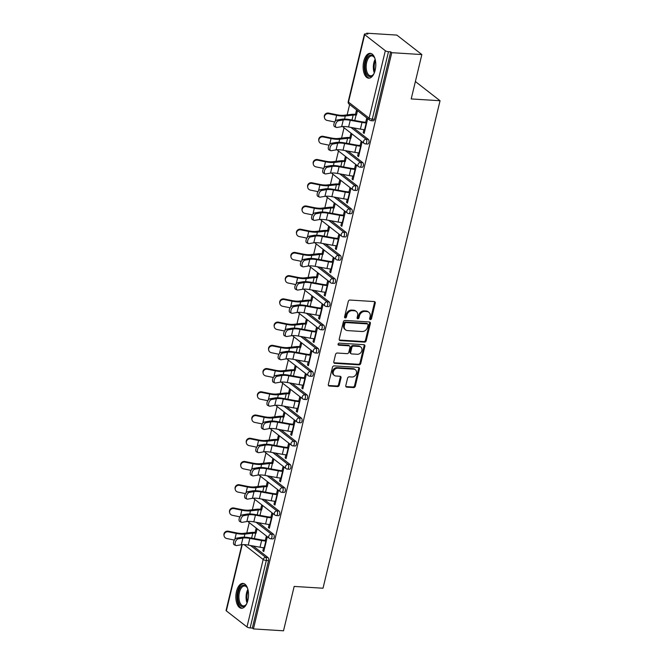 <?xml version="1.0" encoding="UTF-8"?>
<svg xmlns="http://www.w3.org/2000/svg" width="664" height="664" viewBox="0 0 664 664"><rect width="100%" height="100%" fill="white"/><g stroke="black" fill="none" stroke-linecap="round" stroke-linejoin="round"><path stroke-width="1" d="M370.329 319.6A1.096 0.896 127.9 0 0 371.516 318.637L375.243 303.108A1.569 1.278 127.9 0 0 374.247 301.564L349.978 300.045A1.569 1.278 127.9 0 0 348.276 301.423L344.55 316.952A1.096 0.896 127.9 0 0 346.434 317.068L346.915 315.06A5.013 4.084 127.9 0 1 352.36 310.652L354.377 310.777A5.013 4.084 127.9 0 1 356.336 311.499A5.013 4.084 127.9 0 1 357.572 315.724L357.091 317.741A1.096 0.896 127.9 0 0 358.975 317.857L359.456 315.848A5.013 4.084 127.9 0 1 364.893 311.441L366.918 311.565A5.013 4.084 127.9 0 1 368.877 312.287A5.013 4.084 127.9 0 1 370.114 316.512L369.632 318.521A1.096 0.896 127.9 0 0 370.329 319.6M369.632 319.035A1.096 0.896 127.9 0 0 370.786 318.073L374.513 302.543A1.569 1.278 127.9 0 0 374.43 301.589M344.55 317.467A1.096 0.896 127.9 0 0 345.703 316.504L346.193 314.495L346.915 315.06M357.091 318.255A1.096 0.896 127.9 0 0 358.245 317.284L358.726 315.276L359.456 315.848M247.888 600.264A12.45 6.3 -86.4 0 0 242.982 583.407A12.45 6.3 -86.4 0 0 236.508 591.4A12.45 6.3 -86.4 0 0 241.422 608.257A12.45 6.3 -86.4 0 0 247.888 600.264M375.152 70.185A12.45 6.3 -86.4 0 0 370.238 53.328A12.45 6.3 -86.4 0 0 363.772 61.32A12.45 6.3 -86.4 0 0 368.686 78.178A12.45 6.3 -86.4 0 0 375.152 70.185M345.795 385.601A1.569 1.278 127.9 0 0 346.791 387.153L353.597 387.577A1.569 1.278 127.9 0 0 355.298 386.199L359.44 368.952A1.569 1.278 127.9 0 0 358.444 367.408L334.166 365.889A1.569 1.278 127.9 0 0 332.473 367.267L328.331 384.514A1.569 1.278 127.9 0 0 329.327 386.058L337.553 386.572A1.569 1.278 127.9 0 0 339.254 385.195L341.022 377.816A1.569 1.278 127.9 0 0 340.026 376.272L335.951 376.015A4.191 3.42 127.9 0 1 334.307 375.409A4.191 3.42 127.9 0 1 333.627 370.902A4.191 3.42 127.9 0 1 337.827 368.196L353.804 369.192A4.191 3.42 127.9 0 1 355.439 369.798A4.191 3.42 127.9 0 1 356.12 374.305A4.191 3.42 127.9 0 1 351.928 377.011L349.264 376.845A1.569 1.278 127.9 0 0 347.562 378.223L345.795 385.601M364.685 34.636L348.492 102.09L369.134 118.159L385.327 50.713L364.685 34.636A2.39 0.672 13.5 0 1 364.411 34.204A2.39 0.672 13.5 0 1 365.648 33.914L367.848 34.055L366.752 33.2L396.84 35.084L421.856 54.564L411.207 98.936L440.049 100.737L323.019 588.229L294.169 586.428L283.511 630.8L253.432 628.916L391.777 52.68L390.681 51.825L388.481 51.692L372.288 119.147L374.488 119.279L390.681 51.825M421.856 54.564L391.777 52.68M364.511 342.126A1.569 1.278 127.9 0 0 366.213 340.748L370.354 323.501A1.569 1.278 127.9 0 0 369.35 321.949L345.081 320.438A1.569 1.278 127.9 0 0 343.379 321.816L339.238 339.055A1.569 1.278 127.9 0 0 340.242 340.607L364.511 342.126L363.781 341.553A1.569 1.278 127.9 0 0 365.482 340.175L369.624 322.928A1.569 1.278 127.9 0 0 369.533 321.982M364.893 346.226L360.751 363.474A1.569 1.278 127.9 0 1 359.058 364.851L334.781 363.332A1.569 1.278 127.9 0 1 333.784 361.789L335.561 354.402A1.569 1.278 127.9 0 1 337.254 353.024L347.098 353.646A1.569 1.278 127.9 0 0 348.799 352.269L349.978 347.372A1.569 1.278 127.9 0 0 348.974 345.828L338.731 345.18A1.096 0.896 127.9 0 1 339.221 343.139L363.897 344.682A1.569 1.278 127.9 0 1 364.893 346.226L364.162 345.653L360.021 362.901L360.751 363.474M440.049 100.737L415.382 81.531M385.327 50.713A2.39 0.672 13.5 0 0 388.481 51.692M253.432 628.916L252.337 628.069L250.137 627.928A2.39 0.672 -166.5 0 1 246.983 626.949L226.341 610.88A2.39 0.672 -166.5 0 1 226.075 610.448L241.862 544.688M246.767 532.984L249.249 522.643M252.345 509.753L254.827 499.411M257.914 486.529L260.404 476.188M263.492 463.298L265.974 452.956M269.069 440.074L271.551 429.732M274.647 416.843L277.129 406.501M280.225 393.611L282.706 383.269M285.802 370.387L288.284 360.046M291.38 347.156L293.861 336.814M296.957 323.932L299.439 313.591M302.527 300.701L305.017 290.359M308.104 277.477L310.586 267.127M313.682 254.246L316.164 243.904M319.259 231.014L321.741 220.672M324.837 207.79L327.319 197.449M330.415 184.559L332.896 174.217M335.992 161.335L338.474 150.994M341.57 138.104L344.052 127.762M347.139 114.872L349.629 104.53M366.569 33.972L366.752 33.2M355.497 114.332L356.402 110.589L357.348 111.328L356.443 115.071M365.565 122.898L366.611 118.541L367.557 119.279L364.162 133.422L363.216 132.684L364.32 132.75M363.955 129.596L363.216 132.684M273.551 534.304A2.39 1.212 93.6 0 1 274.107 537.392A2.39 1.212 93.6 0 1 272.863 538.927L270.663 538.786A2.39 1.212 93.6 0 0 271.908 537.251A2.39 1.212 -86.4 0 0 271.352 534.163L273.551 534.304L258.719 522.759M253.142 545.982L267.974 557.528A2.39 1.212 93.6 0 1 268.53 560.615L266.33 560.482L250.137 627.928M252.337 628.069L268.53 560.615M374.488 119.279A2.39 1.212 93.6 0 1 373.243 120.815L371.043 120.682A2.39 1.212 93.6 0 0 372.288 119.147A2.39 0.672 13.5 0 1 369.134 118.159A2.39 1.95 127.9 0 0 369.723 120.176A2.39 2.39 0 0 0 371.043 120.682M261.641 509.952L262.546 506.209L261.599 505.47L260.695 509.213M270.763 517.779L271.808 513.421L272.755 514.16L269.36 528.303L268.414 527.565L269.518 527.631M269.152 524.477L268.414 527.565M284.698 487.849A2.39 1.212 93.6 0 1 285.263 490.928A2.39 1.212 93.6 0 1 284.018 492.472L281.818 492.331A2.39 1.212 93.6 0 0 283.063 490.796A2.39 1.212 -86.4 0 0 282.507 487.708L284.698 487.849L269.866 476.296M272.796 463.497L273.701 459.754L272.746 459.015L271.85 462.758M281.918 471.324L282.964 466.966L283.91 467.705L280.515 481.848L279.569 481.109L280.673 481.176M280.308 478.022L279.569 481.109M295.853 441.386A2.39 1.212 93.6 0 1 296.41 444.473A2.39 1.212 93.6 0 1 295.173 446.009L292.973 445.876A2.39 1.212 93.6 0 0 294.218 444.341A2.39 1.212 -86.4 0 0 293.654 441.253L295.853 441.386L281.021 429.84M283.951 417.042L284.848 413.29L283.901 412.551L283.005 416.303M293.065 424.869L294.119 420.503L295.065 421.242L291.67 435.393L290.716 434.654L291.828 434.721M291.463 431.567L290.716 434.654M307.009 394.931A2.39 1.212 93.6 0 1 307.565 398.018A2.39 1.212 93.6 0 1 306.32 399.554L304.12 399.421A2.39 1.212 93.6 0 0 305.365 397.877A2.39 1.212 -86.4 0 0 304.809 394.798L307.009 394.931L292.177 383.385M295.106 370.587L296.003 366.835L295.057 366.096L294.152 369.848M304.22 378.405L305.266 374.048L306.22 374.786L302.817 388.93L301.871 388.199L302.983 388.266M302.61 385.112L301.871 388.199M318.164 348.476A2.39 1.212 93.6 0 1 318.72 351.563A2.39 1.212 93.6 0 1 317.475 353.099L315.276 352.966A2.39 1.212 93.6 0 0 316.521 351.422A2.39 1.212 -86.4 0 0 315.964 348.343L318.164 348.476L303.332 336.93M306.253 324.132L307.158 320.38L306.212 319.641L305.307 323.393M315.375 331.95L316.421 327.593L317.367 328.331L313.972 342.475L313.026 341.736L314.13 341.811M313.765 338.657L313.026 341.736M329.311 302.02A2.39 1.212 93.6 0 1 329.875 305.108A2.39 1.212 93.6 0 1 328.63 306.643L326.431 306.502A2.39 1.212 93.6 0 0 327.676 304.967A2.39 1.212 -86.4 0 0 327.12 301.879L329.311 302.02L314.479 290.475M317.409 277.668L318.313 273.925L317.359 273.186L316.462 276.938M326.53 285.495L327.576 281.138L328.522 281.876L325.128 296.019L324.181 295.281L325.285 295.356M324.92 292.193L324.181 295.281M340.466 255.565A2.39 1.212 93.6 0 1 341.022 258.653A2.39 1.212 93.6 0 1 339.785 260.188L337.586 260.047A2.39 1.212 93.6 0 0 338.831 258.512A2.39 1.212 -86.4 0 0 338.267 255.424L340.466 255.565L325.634 244.02M328.564 231.213L329.46 227.47L328.514 226.731L327.618 230.474M337.677 239.04L338.731 234.682L339.678 235.421L336.283 249.564L335.328 248.826L336.44 248.892M336.075 245.738L335.328 248.826M351.621 209.11A2.39 1.212 93.6 0 1 352.177 212.189A2.39 1.212 93.6 0 1 350.932 213.733L348.741 213.592A2.39 1.212 93.6 0 0 349.978 212.057A2.39 1.212 -86.4 0 0 349.422 208.969L351.621 209.11L336.789 197.557M339.719 184.758L340.615 181.015L339.669 180.276L338.764 184.019M348.832 192.585L349.878 188.227L350.833 188.966L347.43 203.109L346.483 202.371L347.596 202.437M347.222 199.283L346.483 202.371M362.776 162.655A2.39 1.212 93.6 0 1 363.332 165.734A2.39 1.212 93.6 0 1 362.087 167.27L359.888 167.137A2.39 1.212 93.6 0 0 361.133 165.602A2.39 1.212 -86.4 0 0 360.577 162.514L362.776 162.655L347.944 151.102M350.866 138.303L351.771 134.551L350.824 133.813L349.92 137.564M359.988 146.13L361.033 141.764L361.98 142.503L358.585 156.654L357.639 155.915L358.751 155.982M358.377 152.828L357.639 155.915M368.354 139.423A2.39 1.212 93.6 0 1 368.91 142.511A2.39 1.212 93.6 0 1 367.665 144.047L365.466 143.905A2.39 1.212 93.6 0 0 366.711 142.37A2.39 1.212 -86.4 0 0 366.154 139.282L368.354 139.423L353.522 127.878M354.41 169.353L355.456 164.996L356.402 165.734L353.007 179.878L352.061 179.139L353.173 179.214M352.8 176.051L352.061 179.139M345.297 161.535L346.193 157.783L345.247 157.044L344.342 160.796M357.199 185.878A2.39 1.212 93.6 0 1 357.755 188.966A2.39 1.212 93.6 0 1 356.51 190.502L354.31 190.36A2.39 1.212 93.6 0 0 355.555 188.825A2.39 1.212 -86.4 0 0 354.999 185.746L357.199 185.878L342.367 174.333M343.255 215.808L344.301 211.451L345.255 212.189L341.86 226.333L340.906 225.594L342.018 225.669M341.653 222.515L340.906 225.594M334.141 207.99L335.038 204.238L334.092 203.499L333.195 207.251M346.044 232.334A2.39 1.212 93.6 0 1 346.6 235.421A2.39 1.212 93.6 0 1 345.355 236.957L343.163 236.824A2.39 1.212 93.6 0 0 344.4 235.28A2.39 1.212 -86.4 0 0 343.844 232.201L346.044 232.334L331.212 220.788M332.108 262.263L333.154 257.906L334.1 258.645L330.705 272.796L329.759 272.057L330.863 272.124M330.498 268.97L329.759 272.057M322.986 254.445L323.883 250.693L322.936 249.954L322.04 253.706M334.888 278.789A2.39 1.212 93.6 0 1 335.453 281.876A2.39 1.212 93.6 0 1 334.208 283.412L332.008 283.279A2.39 1.212 93.6 0 0 333.253 281.743A2.39 1.212 -86.4 0 0 332.689 278.656L334.888 278.789L320.056 267.243M320.953 308.727L321.998 304.369L322.945 305.1L319.55 319.251L318.604 318.512L319.708 318.579M319.342 315.425L318.604 318.512M311.831 300.9L312.736 297.148L311.781 296.418L310.885 300.161M323.741 325.252A2.39 1.212 93.6 0 1 324.298 328.331A2.39 1.212 93.6 0 1 323.053 329.875L320.853 329.734A2.39 1.212 93.6 0 0 322.098 328.199A2.39 1.212 -86.4 0 0 321.542 325.111L323.741 325.252L308.909 313.698M309.797 355.182L310.843 350.824L311.789 351.563L308.395 365.706L307.449 364.968L308.561 365.034M308.187 361.88L307.449 364.968M300.684 347.355L301.581 343.612L300.634 342.873L299.73 346.616M312.586 371.707A2.39 1.212 93.6 0 1 313.142 374.786A2.39 1.212 93.6 0 1 311.897 376.33L309.698 376.189A2.39 1.212 93.6 0 0 310.943 374.654A2.39 1.212 -86.4 0 0 310.387 371.566L312.586 371.707L297.754 360.154M298.642 401.637L299.688 397.279L300.643 398.018L297.24 412.161L296.293 411.423L297.406 411.489M297.04 408.335L296.293 411.423M289.529 393.81L290.425 390.067L289.479 389.328L288.583 393.071M301.431 418.162A2.39 1.212 93.6 0 1 301.987 421.25A2.39 1.212 93.6 0 1 300.742 422.785L298.551 422.644A2.39 1.212 93.6 0 0 299.788 421.109A2.39 1.212 -86.4 0 0 299.232 418.021L301.431 418.162L286.599 406.617M287.495 448.092L288.541 443.735L289.487 444.473L286.093 458.616L285.138 457.878L286.25 457.952M285.885 454.79L285.138 457.878M278.374 440.274L279.27 436.522L278.324 435.783L277.428 439.535M290.276 464.617A2.39 1.212 93.6 0 1 290.832 467.705A2.39 1.212 93.6 0 1 289.595 469.24L287.396 469.099A2.39 1.212 93.6 0 0 288.641 467.564A2.39 1.212 -86.4 0 0 288.076 464.485L290.276 464.617L275.444 453.072M276.34 494.547L277.386 490.19L278.332 490.928L274.938 505.072L273.991 504.333L275.095 504.408M274.73 501.254L273.991 504.333M267.219 486.729L268.123 482.977L267.169 482.238L266.272 485.99M279.121 511.072A2.39 1.212 93.6 0 1 279.685 514.16A2.39 1.212 93.6 0 1 278.44 515.696L276.241 515.563A2.39 1.212 93.6 0 0 277.486 514.019A2.39 1.212 -86.4 0 0 276.929 510.94L279.121 511.072L264.297 499.527M265.185 541.002L266.231 536.645L267.177 537.384L263.782 551.535L262.836 550.796L263.948 550.863M263.575 547.709L262.836 550.796M256.072 533.184L256.968 529.432L256.022 528.693L255.117 532.445M368.877 312.287L368.147 311.715A5.013 4.084 127.9 0 0 366.188 310.993L366.918 311.565M358.726 315.276A5.013 4.084 127.9 0 1 364.171 310.868L366.188 310.993M356.336 311.499L355.605 310.935A5.013 4.084 127.9 0 0 353.646 310.212L354.377 310.777M346.193 314.495A5.013 4.084 127.9 0 1 351.629 310.088L353.646 310.212M339.329 340.009A1.569 1.278 127.9 0 0 339.512 340.034L363.781 341.553M368.08 324.986A1.096 0.896 127.9 0 0 367.375 323.907L346.077 322.571A1.096 0.896 127.9 0 0 344.882 323.542L344.375 325.659A5.013 4.084 127.9 0 0 345.612 329.883A5.013 4.084 127.9 0 0 347.571 330.606L362.129 331.519A5.013 4.084 127.9 0 0 367.565 327.111L368.08 324.986M367.806 324.065L367.076 323.493A1.096 0.896 127.9 0 0 366.652 323.335L367.375 323.907M345.612 329.883L344.882 329.311A5.013 4.084 127.9 0 1 343.645 325.086L344.151 322.97A1.096 0.896 127.9 0 1 345.346 322.007L366.652 323.335M333.876 362.735A1.569 1.278 127.9 0 0 334.05 362.76L358.328 364.279A1.569 1.278 127.9 0 0 360.021 362.901M349.588 346.052L348.857 345.479A1.569 1.278 127.9 0 0 348.251 345.255L338.034 344.616M357.315 354.286A4.191 3.42 127.9 0 0 361.507 351.571A4.191 3.42 127.9 0 0 360.826 347.064A4.191 3.42 127.9 0 0 359.191 346.459L353.563 346.11A1.569 1.278 127.9 0 0 351.862 347.488L350.683 352.385A1.569 1.278 127.9 0 0 351.688 353.929L357.315 354.286M360.826 347.064L360.096 346.5A4.191 3.42 127.9 0 0 358.46 345.894L359.191 346.459M351.073 353.704L350.343 353.14A1.569 1.278 127.9 0 1 349.961 351.812L351.132 346.923A1.569 1.278 127.9 0 1 352.833 345.546L358.46 345.894M364.162 345.653A1.569 1.278 127.9 0 0 364.079 344.707M355.439 369.798L354.709 369.226A4.191 3.42 127.9 0 0 353.074 368.628L353.804 369.192M334.307 375.409L333.585 374.845A4.191 3.42 127.9 0 1 332.896 370.338A4.191 3.42 127.9 0 1 337.096 367.624L353.074 368.628M328.414 385.469A1.569 1.278 127.9 0 0 328.597 385.493L336.822 386.008A1.569 1.278 127.9 0 0 338.524 384.63L340.292 377.243A1.569 1.278 127.9 0 0 340.209 376.297M345.878 386.556A1.569 1.278 127.9 0 0 346.06 386.581L352.866 387.004A1.569 1.278 127.9 0 0 354.568 385.635L358.709 368.387A1.569 1.278 127.9 0 0 358.618 367.433M354.767 120.508L356.07 115.055A10.69 3.013 13.5 0 0 353.165 115.088L345.28 115.992A12.765 3.594 -166.5 0 1 341.802 116.042A12.765 3.594 -166.5 0 1 336.64 115.328L328.78 113.727A3.594 3.42 170.1 0 0 324.439 117.694L324.322 117.072A3.594 3.42 -9.9 0 1 328.672 113.104L336.532 114.706A10.69 3.013 13.5 0 0 340.856 115.304A10.69 3.013 13.5 0 0 343.769 115.262L351.654 114.357A12.765 3.594 -166.5 0 1 355.124 114.316L356.609 114.407M324.439 117.694A3.594 3.42 170.1 0 0 327.169 120.425L334.722 121.968M336.258 127.405L334.648 126.683A3.594 1.892 -66 0 1 334.158 123.197A3.594 1.892 -66 0 1 336.905 120.059L338.524 120.773A3.594 1.892 114 0 0 335.768 123.919A3.594 1.892 114 0 0 336.258 127.405A3.594 1.892 114 0 0 336.914 127.471L341.661 126.658A10.69 3.013 -166.5 0 1 345.089 126.542A10.69 3.013 -166.5 0 1 348.617 126.99L360.394 129.123A12.765 3.594 13.5 0 0 364.602 129.646L365.059 129.671M338.524 120.773L343.271 119.96A10.69 3.013 -166.5 0 1 346.691 119.844A10.69 3.013 -166.5 0 1 350.218 120.284L362.004 122.417A12.765 3.594 13.5 0 0 366.213 122.948L366.669 122.973M365.723 122.234L365.266 122.209A10.69 3.013 -166.5 0 1 361.739 121.769L349.961 119.636A12.765 3.594 13.5 0 0 345.745 119.105A12.765 3.594 13.5 0 0 341.661 119.238L336.905 120.059M374.073 73.43A10.773 5.453 93.6 0 1 373.209 74.725A10.773 5.453 93.6 0 1 366.777 74.252A10.773 5.453 93.6 0 1 365.64 61.984A10.773 5.453 93.6 0 1 374.297 57.32A10.773 5.453 93.6 0 1 374.994 58.714M374.504 57.668A9.977 5.046 -86.4 0 0 371.873 55.909A9.977 5.046 -86.4 0 0 366.686 62.316A9.977 5.046 -86.4 0 0 370.628 75.82A9.977 5.046 -86.4 0 0 373.458 74.401M371.01 53.477A12.367 6.258 -86.4 0 0 364.909 61.42A12.367 6.258 -86.4 0 0 369.474 78.128M246.809 603.51A10.773 5.453 93.6 0 1 245.954 604.804A10.773 5.453 93.6 0 1 238.749 602.688A10.773 5.453 93.6 0 1 239.746 588.387A10.773 5.453 93.6 0 1 247.041 587.399A10.773 5.453 93.6 0 1 247.73 588.794M247.24 587.748A9.977 5.046 -86.4 0 0 244.609 585.988A9.977 5.046 -86.4 0 0 239.662 591.524A9.977 5.046 -86.4 0 0 239.77 602.231A9.977 5.046 -86.4 0 0 243.364 605.9A9.977 5.046 -86.4 0 0 246.195 604.481M243.754 583.556A12.367 6.258 -86.4 0 0 237.853 590.703A12.367 6.258 -86.4 0 0 238.077 603.692A12.367 6.258 -86.4 0 0 242.211 608.207M349.189 143.731L350.501 138.278A10.69 3.013 13.5 0 0 347.587 138.32L339.702 139.224A12.765 3.594 -166.5 0 1 336.233 139.266A12.765 3.594 -166.5 0 1 331.062 138.56L323.202 136.95A3.594 3.42 170.1 0 0 318.861 140.917L318.753 140.295A3.594 3.42 -9.9 0 1 323.094 136.327L330.954 137.938A10.69 3.013 13.5 0 0 335.278 138.527A10.69 3.013 13.5 0 0 338.192 138.494L346.077 137.589A12.765 3.594 -166.5 0 1 349.546 137.539L351.032 137.631M318.861 140.917A3.594 3.42 170.1 0 0 321.592 143.656L329.145 145.192M343.612 166.963L344.923 161.51A10.69 3.013 13.5 0 0 342.01 161.543L334.125 162.448A12.765 3.594 -166.5 0 1 330.655 162.497A12.765 3.594 -166.5 0 1 325.484 161.784L317.624 160.182A3.594 3.42 170.1 0 0 313.284 164.149L313.176 163.527A3.594 3.42 -9.9 0 1 317.517 159.559L325.377 161.161A10.69 3.013 13.5 0 0 329.701 161.759A10.69 3.013 13.5 0 0 332.614 161.717L340.499 160.812A12.765 3.594 -166.5 0 1 343.969 160.771L345.454 160.862M313.284 164.149A3.594 3.42 170.1 0 0 316.014 166.88L323.567 168.424M338.034 190.186L339.346 184.733A10.69 3.013 13.5 0 0 336.432 184.775L328.555 185.679A12.765 3.594 -166.5 0 1 325.078 185.721A12.765 3.594 -166.5 0 1 319.907 185.015L312.047 183.405A3.594 3.42 170.1 0 0 307.706 187.373L307.598 186.75A3.594 3.42 -9.9 0 1 311.939 182.783L319.799 184.393A10.69 3.013 13.5 0 0 324.132 184.982A10.69 3.013 13.5 0 0 327.037 184.949L334.922 184.044A12.765 3.594 -166.5 0 1 338.399 183.994L339.877 184.094M307.706 187.373A3.594 3.42 170.1 0 0 310.437 190.112L317.99 191.647M332.457 213.418L333.768 207.965A10.69 3.013 13.5 0 0 330.855 208.006L322.978 208.903A12.765 3.594 -166.5 0 1 319.5 208.952A12.765 3.594 -166.5 0 1 314.329 208.239L306.469 206.637A3.594 3.42 170.1 0 0 302.128 210.604L302.02 209.982A3.594 3.42 -9.9 0 1 306.361 206.014L314.221 207.616A10.69 3.013 13.5 0 0 318.554 208.214A10.69 3.013 13.5 0 0 321.459 208.172L329.344 207.276A12.765 3.594 -166.5 0 1 332.822 207.226L334.299 207.317M302.128 210.604A3.594 3.42 170.1 0 0 304.859 213.335L312.412 214.879M326.879 236.641L328.19 231.196A10.69 3.013 13.5 0 0 325.277 231.23L317.4 232.134A12.765 3.594 -166.5 0 1 313.923 232.184A12.765 3.594 -166.5 0 1 308.752 231.47L300.892 229.868A3.594 3.42 170.1 0 0 296.551 233.836L296.443 233.213A3.594 3.42 -9.9 0 1 300.784 229.246L308.644 230.848A10.69 3.013 13.5 0 0 312.976 231.446A10.69 3.013 13.5 0 0 315.881 231.404L323.766 230.499A12.765 3.594 -166.5 0 1 327.244 230.458L328.721 230.549M296.551 233.836A3.594 3.42 170.1 0 0 299.281 236.567L306.843 238.11M330.68 150.628L329.07 149.915A3.594 1.892 -66 0 1 328.58 146.429A3.594 1.892 -66 0 1 331.328 143.283L332.946 143.997A3.594 1.892 114 0 0 330.191 147.142A3.594 1.892 114 0 0 330.68 150.628A3.594 1.892 114 0 0 331.336 150.703L336.092 149.881A10.69 3.013 -166.5 0 1 339.512 149.773A10.69 3.013 -166.5 0 1 343.039 150.213L354.817 152.346A12.765 3.594 13.5 0 0 359.025 152.878L359.49 152.903M332.946 143.997L337.694 143.183A10.69 3.013 -166.5 0 1 341.113 143.075A10.69 3.013 -166.5 0 1 344.641 143.515L356.427 145.648A12.765 3.594 13.5 0 0 360.635 146.171L361.091 146.204M360.145 145.466L359.689 145.433A10.69 3.013 -166.5 0 1 356.161 144.993L344.384 142.86A12.765 3.594 13.5 0 0 340.167 142.337A12.765 3.594 13.5 0 0 336.084 142.47L331.328 143.283M325.103 173.86L323.493 173.146A3.594 1.892 -66 0 1 323.003 169.66A3.594 1.892 -66 0 1 325.758 166.515L327.369 167.228A3.594 1.892 114 0 0 324.613 170.374A3.594 1.892 114 0 0 325.103 173.86A3.594 1.892 114 0 0 325.758 173.927L330.514 173.113A10.69 3.013 -166.5 0 1 333.934 173.005A10.69 3.013 -166.5 0 1 337.461 173.445L349.239 175.578A12.765 3.594 13.5 0 0 353.456 176.101L353.912 176.134M327.369 167.228L332.124 166.415A10.69 3.013 -166.5 0 1 335.544 166.299A10.69 3.013 -166.5 0 1 339.072 166.747L350.849 168.872A12.765 3.594 13.5 0 0 355.057 169.403L355.522 169.428M354.568 168.689L354.111 168.664A10.69 3.013 -166.5 0 1 350.584 168.224L338.806 166.091A12.765 3.594 13.5 0 0 334.59 165.56A12.765 3.594 13.5 0 0 330.506 165.693L325.758 166.515M319.525 197.092L317.915 196.37A3.594 1.892 -66 0 1 317.425 192.884A3.594 1.892 -66 0 1 320.181 189.738L321.791 190.46A3.594 1.892 114 0 0 319.035 193.597A3.594 1.892 114 0 0 319.525 197.092A3.594 1.892 114 0 0 320.181 197.158L324.937 196.345A10.69 3.013 -166.5 0 1 328.356 196.229A10.69 3.013 -166.5 0 1 331.884 196.668L343.661 198.802A12.765 3.594 13.5 0 0 347.878 199.333L348.334 199.358M321.791 190.46L326.547 189.638A10.69 3.013 -166.5 0 1 329.966 189.53A10.69 3.013 -166.5 0 1 333.494 189.97L345.272 192.103A12.765 3.594 13.5 0 0 349.48 192.635L349.945 192.66M348.99 191.921L348.534 191.896A10.69 3.013 -166.5 0 1 345.006 191.448L333.228 189.315A12.765 3.594 13.5 0 0 329.012 188.792A12.765 3.594 13.5 0 0 324.928 188.925L320.181 189.738M313.947 220.315L312.337 219.601A3.594 1.892 -66 0 1 311.848 216.115A3.594 1.892 -66 0 1 314.603 212.97L316.213 213.683A3.594 1.892 114 0 0 313.458 216.829A3.594 1.892 114 0 0 313.947 220.315A3.594 1.892 114 0 0 314.603 220.382L319.359 219.568A10.69 3.013 -166.5 0 1 322.779 219.46A10.69 3.013 -166.5 0 1 326.306 219.9L338.084 222.033A12.765 3.594 13.5 0 0 342.3 222.556L342.757 222.589M316.213 213.683L320.969 212.87A10.69 3.013 -166.5 0 1 324.389 212.762A10.69 3.013 -166.5 0 1 327.916 213.202L339.694 215.335A12.765 3.594 13.5 0 0 343.911 215.858L344.367 215.891M343.421 215.153L342.956 215.119A10.69 3.013 -166.5 0 1 339.428 214.679L327.651 212.546A12.765 3.594 13.5 0 0 323.443 212.023A12.765 3.594 13.5 0 0 319.359 212.156L314.603 212.97M308.37 243.547L306.76 242.825A3.594 1.892 -66 0 1 306.27 239.339A3.594 1.892 -66 0 1 309.026 236.193L310.636 236.915A3.594 1.892 114 0 0 307.888 240.061A3.594 1.892 114 0 0 308.37 243.547A3.594 1.892 114 0 0 309.026 243.613L313.781 242.8A10.69 3.013 -166.5 0 1 317.201 242.684A10.69 3.013 -166.5 0 1 320.729 243.132L332.506 245.257A12.765 3.594 13.5 0 0 336.723 245.788L337.179 245.813M310.636 236.915L315.392 236.093A10.69 3.013 -166.5 0 1 318.811 235.986A10.69 3.013 -166.5 0 1 322.339 236.425L334.116 238.559A12.765 3.594 13.5 0 0 338.333 239.09L338.789 239.115M337.843 238.376L337.378 238.351A10.69 3.013 -166.5 0 1 333.851 237.911L322.073 235.778A12.765 3.594 13.5 0 0 317.865 235.247A12.765 3.594 13.5 0 0 313.781 235.38L309.026 236.193M321.301 259.873L322.613 254.42A10.69 3.013 13.5 0 0 319.708 254.461L311.823 255.366A12.765 3.594 -166.5 0 1 308.345 255.408A12.765 3.594 -166.5 0 1 303.182 254.702L295.314 253.092A3.594 3.42 170.1 0 0 290.973 257.059L290.865 256.437A3.594 3.42 -9.9 0 1 295.206 252.469L303.074 254.071A10.69 3.013 13.5 0 0 307.399 254.669A10.69 3.013 13.5 0 0 310.312 254.636L318.189 253.731A12.765 3.594 -166.5 0 1 321.666 253.681L323.144 253.772M290.973 257.059A3.594 3.42 170.1 0 0 293.712 259.79L301.265 261.334M302.801 266.77L301.182 266.056A3.594 1.892 -66 0 1 300.701 262.57A3.594 1.892 -66 0 1 303.448 259.425L305.058 260.139A3.594 1.892 114 0 0 302.311 263.284A3.594 1.892 114 0 0 302.801 266.77A3.594 1.892 114 0 0 303.448 266.845L308.204 266.023A10.69 3.013 -166.5 0 1 311.623 265.915A10.69 3.013 -166.5 0 1 315.151 266.355L326.937 268.488A12.765 3.594 13.5 0 0 331.145 269.02L331.602 269.044M305.058 260.139L309.814 259.325A10.69 3.013 -166.5 0 1 313.234 259.217A10.69 3.013 -166.5 0 1 316.761 259.657L328.539 261.79A12.765 3.594 13.5 0 0 332.755 262.313L333.212 262.346M332.266 261.608L331.809 261.574A10.69 3.013 -166.5 0 1 328.282 261.135L316.496 259.002A12.765 3.594 13.5 0 0 312.287 258.479A12.765 3.594 13.5 0 0 308.204 258.611L303.448 259.425M315.732 283.105L317.035 277.652A10.69 3.013 13.5 0 0 314.13 277.685L306.245 278.589A12.765 3.594 -166.5 0 1 302.767 278.639A12.765 3.594 -166.5 0 1 297.605 277.925L289.736 276.324A3.594 3.42 170.1 0 0 285.396 280.291L285.288 279.668A3.594 3.42 -9.9 0 1 289.628 275.701L297.497 277.303A10.69 3.013 13.5 0 0 301.821 277.901A10.69 3.013 13.5 0 0 304.734 277.859L312.611 276.954A12.765 3.594 -166.5 0 1 316.089 276.913L317.575 277.004M285.396 280.291A3.594 3.42 170.1 0 0 288.134 283.022L295.688 284.565M297.223 290.002L295.613 289.288A3.594 1.892 -66 0 1 295.123 285.794A3.594 1.892 -66 0 1 297.87 282.656L299.481 283.37A3.594 1.892 114 0 0 296.733 286.516A3.594 1.892 114 0 0 297.223 290.002A3.594 1.892 114 0 0 297.879 290.068L302.626 289.255A10.69 3.013 -166.5 0 1 306.046 289.147A10.69 3.013 -166.5 0 1 309.573 289.587L321.359 291.72A12.765 3.594 13.5 0 0 325.567 292.243L326.024 292.276M299.481 283.37L304.236 282.557A10.69 3.013 -166.5 0 1 307.656 282.441A10.69 3.013 -166.5 0 1 311.184 282.881L322.97 285.014A12.765 3.594 13.5 0 0 327.178 285.545L327.634 285.57M326.688 284.831L326.231 284.806A10.69 3.013 -166.5 0 1 322.704 284.366L310.918 282.233A12.765 3.594 13.5 0 0 306.71 281.702A12.765 3.594 13.5 0 0 302.626 281.835L297.87 282.656M310.154 306.328L311.457 300.875A10.69 3.013 13.5 0 0 308.553 300.916L300.667 301.821A12.765 3.594 -166.5 0 1 297.19 301.863A12.765 3.594 -166.5 0 1 292.027 301.157L284.167 299.547A3.594 3.42 170.1 0 0 279.818 303.514L279.71 302.892A3.594 3.42 -9.9 0 1 284.059 298.924L291.919 300.535A10.69 3.013 13.5 0 0 296.244 301.124A10.69 3.013 13.5 0 0 299.157 301.091L307.042 300.186A12.765 3.594 -166.5 0 1 310.511 300.136L311.997 300.228M279.818 303.514A3.594 3.42 170.1 0 0 282.557 306.253L290.11 307.789M291.645 313.225L290.035 312.512A3.594 1.892 -66 0 1 289.546 309.026A3.594 1.892 -66 0 1 292.293 305.88L293.911 306.602A3.594 1.892 114 0 0 291.156 309.739A3.594 1.892 114 0 0 291.645 313.225A3.594 1.892 114 0 0 292.301 313.3L297.049 312.487A10.69 3.013 -166.5 0 1 300.468 312.37A10.69 3.013 -166.5 0 1 303.996 312.81L315.782 314.943A12.765 3.594 13.5 0 0 319.99 315.475L320.446 315.5M293.911 306.602L298.659 305.78A10.69 3.013 -166.5 0 1 302.078 305.672A10.69 3.013 -166.5 0 1 305.606 306.112L317.392 308.245A12.765 3.594 13.5 0 0 321.6 308.768L322.057 308.801M321.11 308.063L320.654 308.03A10.69 3.013 -166.5 0 1 317.126 307.59L305.349 305.457A12.765 3.594 13.5 0 0 301.132 304.934A12.765 3.594 13.5 0 0 297.049 305.067L292.293 305.88M304.577 329.56L305.888 324.107A10.69 3.013 13.5 0 0 302.975 324.148L295.09 325.045A12.765 3.594 -166.5 0 1 291.62 325.094A12.765 3.594 -166.5 0 1 286.45 324.381L278.589 322.779A3.594 3.42 170.1 0 0 274.249 326.746L274.141 326.124A3.594 3.42 -9.9 0 1 278.482 322.156L286.342 323.758A10.69 3.013 13.5 0 0 290.666 324.356A10.69 3.013 13.5 0 0 293.579 324.314L301.464 323.418A12.765 3.594 -166.5 0 1 304.934 323.368L306.419 323.459M274.249 326.746A3.594 3.42 170.1 0 0 276.979 329.477L284.532 331.021M286.068 336.457L284.458 335.743A3.594 1.892 -66 0 1 283.968 332.257A3.594 1.892 -66 0 1 286.715 329.112L288.334 329.825A3.594 1.892 114 0 0 285.578 332.971A3.594 1.892 114 0 0 286.068 336.457A3.594 1.892 114 0 0 286.724 336.523L291.479 335.71A10.69 3.013 -166.5 0 1 294.899 335.602A10.69 3.013 -166.5 0 1 298.426 336.042L310.204 338.175A12.765 3.594 13.5 0 0 314.412 338.698L314.877 338.731M288.334 329.825L293.081 329.012A10.69 3.013 -166.5 0 1 296.501 328.896A10.69 3.013 -166.5 0 1 300.028 329.344L311.814 331.469A12.765 3.594 13.5 0 0 316.022 332L316.479 332.025M315.533 331.286L315.076 331.261A10.69 3.013 -166.5 0 1 311.549 330.821L299.771 328.688A12.765 3.594 13.5 0 0 295.555 328.157A12.765 3.594 13.5 0 0 291.471 328.29L286.715 329.112M298.999 352.783L300.311 347.33A10.69 3.013 13.5 0 0 297.397 347.372L289.512 348.276A12.765 3.594 -166.5 0 1 286.043 348.326A12.765 3.594 -166.5 0 1 280.872 347.612L273.012 346.01A3.594 3.42 170.1 0 0 268.671 349.969L268.563 349.347A3.594 3.42 -9.9 0 1 272.904 345.38L280.764 346.99A10.69 3.013 13.5 0 0 285.088 347.587A10.69 3.013 13.5 0 0 288.002 347.546L295.887 346.641A12.765 3.594 -166.5 0 1 299.356 346.591L300.842 346.691M268.671 349.969A3.594 3.42 170.1 0 0 271.402 352.708L278.955 354.252M280.49 359.689L278.88 358.967A3.594 1.892 -66 0 1 278.39 355.481A3.594 1.892 -66 0 1 281.146 352.335L282.756 353.057A3.594 1.892 114 0 0 280 356.203A3.594 1.892 114 0 0 280.49 359.689A3.594 1.892 114 0 0 281.146 359.755L285.902 358.942A10.69 3.013 -166.5 0 1 289.321 358.826A10.69 3.013 -166.5 0 1 292.849 359.265L304.627 361.399A12.765 3.594 13.5 0 0 308.843 361.93L309.299 361.955M282.756 353.057L287.504 352.235A10.69 3.013 -166.5 0 1 290.932 352.127A10.69 3.013 -166.5 0 1 294.459 352.567L306.237 354.7A12.765 3.594 13.5 0 0 310.445 355.232L310.901 355.257M309.955 354.518L309.499 354.493A10.69 3.013 -166.5 0 1 305.971 354.045L294.193 351.92A12.765 3.594 13.5 0 0 289.977 351.389A12.765 3.594 13.5 0 0 285.893 351.522L281.146 352.335M293.422 376.015L294.733 370.562A10.69 3.013 13.5 0 0 291.82 370.603L283.935 371.5A12.765 3.594 -166.5 0 1 280.465 371.549A12.765 3.594 -166.5 0 1 275.294 370.836L267.434 369.234A3.594 3.42 170.1 0 0 263.093 373.201L262.986 372.579A3.594 3.42 -9.9 0 1 267.326 368.611L275.187 370.213A10.69 3.013 13.5 0 0 279.519 370.811A10.69 3.013 13.5 0 0 282.424 370.769L290.309 369.873A12.765 3.594 -166.5 0 1 293.787 369.823L295.264 369.914M263.093 373.201A3.594 3.42 170.1 0 0 265.824 375.932L273.377 377.476M274.913 382.912L273.302 382.198A3.594 1.892 -66 0 1 272.813 378.712A3.594 1.892 -66 0 1 275.568 375.567L277.178 376.281A3.594 1.892 114 0 0 274.423 379.426A3.594 1.892 114 0 0 274.913 382.912A3.594 1.892 114 0 0 275.568 382.987L280.324 382.165A10.69 3.013 -166.5 0 1 283.744 382.057A10.69 3.013 -166.5 0 1 287.271 382.497L299.049 384.63A12.765 3.594 13.5 0 0 303.265 385.153L303.722 385.186M277.178 376.281L281.934 375.467A10.69 3.013 -166.5 0 1 285.354 375.359A10.69 3.013 -166.5 0 1 288.882 375.799L300.659 377.932A12.765 3.594 13.5 0 0 304.867 378.455L305.332 378.488M304.378 377.75L303.921 377.716A10.69 3.013 -166.5 0 1 300.394 377.276L288.616 375.143A12.765 3.594 13.5 0 0 284.399 374.62A12.765 3.594 13.5 0 0 280.316 374.753L275.568 375.567M287.844 399.247L289.155 393.793A10.69 3.013 13.5 0 0 286.242 393.827L278.365 394.731A12.765 3.594 -166.5 0 1 274.888 394.781A12.765 3.594 -166.5 0 1 269.717 394.067L261.857 392.466A3.594 3.42 170.1 0 0 257.516 396.433L257.408 395.81A3.594 3.42 -9.9 0 1 261.749 391.843L269.609 393.445A10.69 3.013 13.5 0 0 273.942 394.042A10.69 3.013 13.5 0 0 276.846 394.001L284.731 393.096A12.765 3.594 -166.5 0 1 288.209 393.055L289.687 393.146M257.516 396.433A3.594 3.42 170.1 0 0 260.246 399.164L267.799 400.707M269.335 406.144L267.725 405.422A3.594 1.892 -66 0 1 267.235 401.936A3.594 1.892 -66 0 1 269.991 398.79L271.601 399.512A3.594 1.892 114 0 0 268.845 402.658A3.594 1.892 114 0 0 269.335 406.144A3.594 1.892 114 0 0 269.991 406.21L274.747 405.397A10.69 3.013 -166.5 0 1 278.166 405.281A10.69 3.013 -166.5 0 1 281.694 405.729L293.471 407.854A12.765 3.594 13.5 0 0 297.688 408.385L298.144 408.41M271.601 399.512L276.357 398.699A10.69 3.013 -166.5 0 1 279.776 398.583A10.69 3.013 -166.5 0 1 283.304 399.022L295.082 401.156A12.765 3.594 13.5 0 0 299.298 401.687L299.754 401.712M298.8 400.973L298.343 400.948A10.69 3.013 -166.5 0 1 294.816 400.508L283.038 398.375A12.765 3.594 13.5 0 0 278.83 397.844A12.765 3.594 13.5 0 0 274.747 397.977L269.991 398.79M282.266 422.47L283.578 417.017A10.69 3.013 13.5 0 0 280.664 417.058L272.788 417.963A12.765 3.594 -166.5 0 1 269.31 418.005A12.765 3.594 -166.5 0 1 264.139 417.299L256.279 415.689A3.594 3.42 170.1 0 0 251.938 419.656L251.83 419.034A3.594 3.42 -9.9 0 1 256.171 415.066L264.031 416.677A10.69 3.013 13.5 0 0 268.364 417.266A10.69 3.013 13.5 0 0 271.269 417.233L279.154 416.328A12.765 3.594 -166.5 0 1 282.632 416.278L284.109 416.369M251.938 419.656A3.594 3.42 170.1 0 0 254.669 422.395L262.222 423.931M263.757 429.367L262.147 428.654A3.594 1.892 -66 0 1 261.657 425.167A3.594 1.892 -66 0 1 264.413 422.022L266.023 422.736A3.594 1.892 114 0 0 263.276 425.881A3.594 1.892 114 0 0 263.757 429.367A3.594 1.892 114 0 0 264.413 429.442L269.169 428.62A10.69 3.013 -166.5 0 1 272.589 428.512A10.69 3.013 -166.5 0 1 276.116 428.952L287.894 431.085A12.765 3.594 13.5 0 0 292.11 431.617L292.567 431.641M266.023 422.736L270.779 421.922A10.69 3.013 -166.5 0 1 274.199 421.814A10.69 3.013 -166.5 0 1 277.726 422.254L289.504 424.387A12.765 3.594 13.5 0 0 293.72 424.91L294.177 424.943M293.231 424.205L292.766 424.171A10.69 3.013 -166.5 0 1 289.238 423.732L277.461 421.598A12.765 3.594 13.5 0 0 273.253 421.076A12.765 3.594 13.5 0 0 269.169 421.208L264.413 422.022M276.689 445.702L278 440.249A10.69 3.013 13.5 0 0 275.095 440.282L267.21 441.186A12.765 3.594 -166.5 0 1 263.732 441.236A12.765 3.594 -166.5 0 1 258.57 440.522L250.702 438.921A3.594 3.42 170.1 0 0 246.361 442.888L246.253 442.265A3.594 3.42 -9.9 0 1 250.594 438.298L258.454 439.9A10.69 3.013 13.5 0 0 262.786 440.498A10.69 3.013 13.5 0 0 265.7 440.456L273.576 439.551A12.765 3.594 -166.5 0 1 277.054 439.51L278.531 439.601M246.361 442.888A3.594 3.42 170.1 0 0 249.091 445.619L256.653 447.162M258.188 452.599L256.57 451.885A3.594 1.892 -66 0 1 256.08 448.399A3.594 1.892 -66 0 1 258.836 445.254L260.446 445.967A3.594 1.892 114 0 0 257.698 449.113A3.594 1.892 114 0 0 258.188 452.599A3.594 1.892 114 0 0 258.836 452.665L263.591 451.852A10.69 3.013 -166.5 0 1 267.011 451.744A10.69 3.013 -166.5 0 1 270.538 452.184L282.324 454.317A12.765 3.594 13.5 0 0 286.533 454.84L286.989 454.873M260.446 445.967L265.202 445.154A10.69 3.013 -166.5 0 1 268.621 445.038A10.69 3.013 -166.5 0 1 272.149 445.486L283.926 447.611A12.765 3.594 13.5 0 0 288.143 448.142L288.599 448.167M287.653 447.428L287.197 447.403A10.69 3.013 -166.5 0 1 283.669 446.963L271.883 444.83A12.765 3.594 13.5 0 0 267.675 444.299A12.765 3.594 13.5 0 0 263.591 444.432L258.836 445.254M271.119 468.925L272.423 463.472A10.69 3.013 13.5 0 0 269.518 463.514L261.633 464.418A12.765 3.594 -166.5 0 1 258.155 464.46A12.765 3.594 -166.5 0 1 252.992 463.754L245.124 462.144A3.594 3.42 170.1 0 0 240.783 466.111L240.675 465.489A3.594 3.42 -9.9 0 1 245.016 461.521L252.884 463.132A10.69 3.013 13.5 0 0 257.209 463.721A10.69 3.013 13.5 0 0 260.122 463.688L267.999 462.783A12.765 3.594 -166.5 0 1 271.476 462.733L272.962 462.833M240.783 466.111A3.594 3.42 170.1 0 0 243.522 468.85L251.075 470.386M252.611 475.831L250.992 475.109A3.594 1.892 -66 0 1 250.511 471.623A3.594 1.892 -66 0 1 253.258 468.477L254.868 469.199A3.594 1.892 114 0 0 252.121 472.336A3.594 1.892 114 0 0 252.611 475.831A3.594 1.892 114 0 0 253.266 475.897L258.014 475.084A10.69 3.013 -166.5 0 1 261.433 474.967A10.69 3.013 -166.5 0 1 264.961 475.407L276.747 477.541A12.765 3.594 13.5 0 0 280.955 478.072L281.411 478.097M254.868 469.199L259.624 468.377A10.69 3.013 -166.5 0 1 263.044 468.269A10.69 3.013 -166.5 0 1 266.571 468.709L278.349 470.842A12.765 3.594 13.5 0 0 282.565 471.365L283.022 471.399M282.076 470.66L281.619 470.635A10.69 3.013 -166.5 0 1 278.091 470.187L266.305 468.054A12.765 3.594 13.5 0 0 262.097 467.531A12.765 3.594 13.5 0 0 258.014 467.663L253.258 468.477M265.542 492.157L266.845 486.704A10.69 3.013 13.5 0 0 263.94 486.745L256.055 487.642A12.765 3.594 -166.5 0 1 252.577 487.691A12.765 3.594 -166.5 0 1 247.415 486.978L239.555 485.376A3.594 3.42 170.1 0 0 235.205 489.343L235.097 488.721A3.594 3.42 -9.9 0 1 239.438 484.753L247.307 486.355A10.69 3.013 13.5 0 0 251.631 486.953A10.69 3.013 13.5 0 0 254.544 486.911L262.421 486.015A12.765 3.594 -166.5 0 1 265.899 485.965L267.384 486.056M235.205 489.343A3.594 3.42 170.1 0 0 237.944 492.074L245.497 493.618M247.033 499.054L245.423 498.34A3.594 1.892 -66 0 1 244.933 494.854A3.594 1.892 -66 0 1 247.68 491.709L249.291 492.422A3.594 1.892 114 0 0 246.543 495.568A3.594 1.892 114 0 0 247.033 499.054A3.594 1.892 114 0 0 247.689 499.12L252.436 498.307A10.69 3.013 -166.5 0 1 255.856 498.199A10.69 3.013 -166.5 0 1 259.383 498.639L271.169 500.772A12.765 3.594 13.5 0 0 275.377 501.295L275.834 501.328M249.291 492.422L254.046 491.609A10.69 3.013 -166.5 0 1 257.466 491.493A10.69 3.013 -166.5 0 1 260.993 491.941L272.779 494.074A12.765 3.594 13.5 0 0 276.988 494.597L277.444 494.63M276.498 493.891L276.041 493.858A10.69 3.013 -166.5 0 1 272.514 493.418L260.728 491.285A12.765 3.594 13.5 0 0 256.52 490.762A12.765 3.594 13.5 0 0 252.436 490.895L247.68 491.709M259.964 515.38L261.276 509.927A10.69 3.013 13.5 0 0 258.362 509.969L250.477 510.873A12.765 3.594 -166.5 0 1 247.008 510.923A12.765 3.594 -166.5 0 1 241.837 510.209L233.977 508.607A3.594 3.42 170.1 0 0 229.636 512.575L229.52 511.952A3.594 3.42 -9.9 0 1 233.869 507.985L241.729 509.587A10.69 3.013 13.5 0 0 246.053 510.184A10.69 3.013 13.5 0 0 248.967 510.143L256.852 509.238A12.765 3.594 -166.5 0 1 260.321 509.197L261.807 509.288M229.636 512.575A3.594 3.42 170.1 0 0 232.367 515.305L239.92 516.849M241.455 522.286L239.845 521.564A3.594 1.892 -66 0 1 239.355 518.078A3.594 1.892 -66 0 1 242.103 514.932L243.721 515.654A3.594 1.892 114 0 0 240.966 518.8A3.594 1.892 114 0 0 241.455 522.286A3.594 1.892 114 0 0 242.111 522.352L246.867 521.539A10.69 3.013 -166.5 0 1 250.286 521.423A10.69 3.013 -166.5 0 1 253.814 521.871L265.592 523.996A12.765 3.594 13.5 0 0 269.8 524.527L270.265 524.552M243.721 515.654L248.469 514.832A10.69 3.013 -166.5 0 1 251.888 514.724A10.69 3.013 -166.5 0 1 255.416 515.164L267.202 517.298A12.765 3.594 13.5 0 0 271.41 517.829L271.866 517.854M270.92 517.115L270.464 517.09A10.69 3.013 -166.5 0 1 266.936 516.642L255.159 514.517A12.765 3.594 13.5 0 0 250.942 513.986A12.765 3.594 13.5 0 0 246.859 514.119L242.103 514.932M254.387 538.612L255.698 533.159A10.69 3.013 13.5 0 0 252.785 533.2L244.9 534.105A12.765 3.594 -166.5 0 1 241.43 534.146A12.765 3.594 -166.5 0 1 236.259 533.433L228.399 531.831A3.594 3.42 170.1 0 0 224.058 535.798L223.951 535.176A3.594 3.42 -9.9 0 1 228.291 531.208L236.152 532.81A10.69 3.013 13.5 0 0 240.476 533.408A10.69 3.013 13.5 0 0 243.389 533.375L251.274 532.47A12.765 3.594 -166.5 0 1 254.744 532.42L256.229 532.511M224.058 535.798A3.594 3.42 170.1 0 0 226.789 538.529L234.342 540.073M235.878 545.509L234.267 544.795A3.594 1.892 -66 0 1 233.778 541.309A3.594 1.892 -66 0 1 236.533 538.164L238.144 538.877A3.594 1.892 114 0 0 235.388 542.023A3.594 1.892 114 0 0 235.878 545.509A3.594 1.892 114 0 0 236.533 545.584L241.289 544.762A10.69 3.013 -166.5 0 1 244.709 544.654A10.69 3.013 -166.5 0 1 248.236 545.094L260.014 547.227A12.765 3.594 13.5 0 0 264.222 547.759L264.687 547.783M238.144 538.877L242.891 538.064A10.69 3.013 -166.5 0 1 246.311 537.956A10.69 3.013 -166.5 0 1 249.847 538.396L261.624 540.529A12.765 3.594 13.5 0 0 265.832 541.052L266.289 541.085M265.343 540.347L264.886 540.313A10.69 3.013 -166.5 0 1 261.359 539.874L249.581 537.74A12.765 3.594 13.5 0 0 245.365 537.217A12.765 3.594 13.5 0 0 241.281 537.35L236.533 538.164M370.786 318.073L371.516 318.637M345.703 316.504L346.434 317.068M358.245 317.284L358.975 317.857M364.411 34.204L348.218 101.658A2.39 0.672 13.5 0 0 348.492 102.09A2.39 1.95 127.9 0 0 349.081 104.107L369.723 120.176M246.983 626.949L263.176 559.495L244.07 544.621M242.236 544.654L226.341 610.88M250.502 545.509L265.774 557.395A2.39 1.212 -86.4 0 1 266.33 560.482A2.39 0.672 -166.5 0 1 263.176 559.495A2.39 1.95 -52.1 0 1 265.774 557.395L267.974 557.528M350.882 127.397L366.154 139.282A2.39 1.95 -52.1 0 0 363.557 141.39A2.39 1.95 127.9 0 0 364.146 143.407A2.39 2.39 0 0 0 365.466 143.905M345.305 150.628L360.577 162.514A2.39 1.95 -52.1 0 0 357.979 164.622A2.39 1.95 127.9 0 0 358.568 166.639A2.39 2.39 0 0 0 359.888 167.137M339.736 173.852L354.999 185.746A2.39 1.95 -52.1 0 0 352.401 187.846A2.39 1.95 127.9 0 0 352.991 189.862A2.39 2.39 0 0 0 354.31 190.36M334.158 197.083L349.422 208.969A2.39 1.95 -52.1 0 0 346.824 211.077A2.39 1.95 127.9 0 0 347.413 213.094A2.39 2.39 0 0 0 348.741 213.592M328.58 220.315L343.844 232.201A2.39 1.95 -52.1 0 0 341.246 234.301A2.39 1.95 127.9 0 0 341.836 236.318A2.39 2.39 0 0 0 343.163 236.824M323.003 243.539L338.267 255.424A2.39 1.95 -52.1 0 0 335.669 257.532A2.39 1.95 127.9 0 0 336.266 259.549A2.39 2.39 0 0 0 337.586 260.047M317.425 266.77L332.689 278.656A2.39 1.95 -52.1 0 0 330.099 280.756A2.39 1.95 127.9 0 0 330.689 282.781A2.39 2.39 0 0 0 332.008 283.279M311.848 289.994L327.12 301.879A2.39 1.95 -52.1 0 0 324.522 303.988A2.39 1.95 127.9 0 0 325.111 306.004A2.39 2.39 0 0 0 326.431 306.502M306.27 313.225L321.542 325.111A2.39 1.95 -52.1 0 0 318.944 327.219A2.39 1.95 127.9 0 0 319.533 329.236A2.39 2.39 0 0 0 320.853 329.734M300.692 336.449L315.964 348.343A2.39 1.95 -52.1 0 0 313.366 350.443A2.39 1.95 127.9 0 0 313.956 352.459A2.39 2.39 0 0 0 315.276 352.966M295.115 359.68L310.387 371.566A2.39 1.95 -52.1 0 0 307.789 373.674A2.39 1.95 127.9 0 0 308.378 375.691A2.39 2.39 0 0 0 309.698 376.189M289.546 382.912L304.809 394.798A2.39 1.95 -52.1 0 0 302.211 396.898A2.39 1.95 127.9 0 0 302.801 398.915A2.39 2.39 0 0 0 304.12 399.421M283.968 406.136L299.232 418.021A2.39 1.95 -52.1 0 0 296.634 420.129A2.39 1.95 127.9 0 0 297.223 422.146A2.39 2.39 0 0 0 298.551 422.644M278.39 429.367L293.654 441.253A2.39 1.95 -52.1 0 0 291.056 443.353A2.39 1.95 127.9 0 0 291.654 445.378A2.39 2.39 0 0 0 292.973 445.876M272.813 452.591L288.076 464.485A2.39 1.95 -52.1 0 0 285.487 466.584A2.39 1.95 127.9 0 0 286.076 468.601A2.39 2.39 0 0 0 287.396 469.099M267.235 475.822L282.507 487.708A2.39 1.95 -52.1 0 0 279.909 489.816A2.39 1.95 127.9 0 0 280.498 491.833A2.39 2.39 0 0 0 281.818 492.331M261.657 499.046L276.929 510.94A2.39 1.95 -52.1 0 0 274.332 513.04A2.39 1.95 127.9 0 0 274.921 515.056A2.39 2.39 0 0 0 276.241 515.563M256.08 522.277L271.352 534.163A2.39 1.95 -52.1 0 0 268.754 536.271A2.39 1.95 127.9 0 0 269.343 538.288A2.39 2.39 0 0 0 270.663 538.786M342.939 126.525A2.39 1.95 127.9 0 0 343.504 127.339L364.146 143.407M337.362 149.749A2.39 1.95 127.9 0 0 337.926 150.562L358.568 166.639M331.784 172.98A2.39 1.95 127.9 0 0 332.349 173.794L352.991 189.862M326.215 196.204A2.39 1.95 127.9 0 0 326.771 197.017L347.413 213.094M320.637 219.435A2.39 1.95 127.9 0 0 321.193 220.249L341.836 236.318M315.06 242.667A2.39 1.95 127.9 0 0 315.616 243.472L336.266 259.549M309.482 265.891A2.39 1.95 127.9 0 0 310.038 266.704L330.689 282.781M303.904 289.122A2.39 1.95 127.9 0 0 304.469 289.936L325.111 306.004M298.327 312.346A2.39 1.95 127.9 0 0 298.891 313.159L319.533 329.236M292.749 335.577A2.39 1.95 127.9 0 0 293.314 336.391L313.956 352.459M287.172 358.801A2.39 1.95 127.9 0 0 287.736 359.614L308.378 375.691M281.602 382.032A2.39 1.95 127.9 0 0 282.159 382.846L302.801 398.915M276.025 405.264A2.39 1.95 127.9 0 0 276.581 406.077L297.223 422.146M270.447 428.487A2.39 1.95 127.9 0 0 271.003 429.301L291.654 445.378M264.87 451.719A2.39 1.95 127.9 0 0 265.426 452.533L286.076 468.601M259.292 474.943A2.39 1.95 127.9 0 0 259.856 475.756L280.498 491.833M253.714 498.174A2.39 1.95 127.9 0 0 254.279 498.988L274.921 515.056M248.137 521.406A2.39 1.95 127.9 0 0 248.701 522.211L269.343 538.288M364.171 310.868L364.893 311.441M351.629 310.088L352.36 310.652M374.513 302.543L375.243 303.108M339.512 340.034L340.242 340.607M369.624 322.928L370.354 323.501M365.482 340.175L366.213 340.748M345.346 322.007L346.077 322.571M344.151 322.97L344.882 323.542M343.645 325.086L344.375 325.659M358.328 364.279L359.058 364.851M334.05 362.76L334.781 363.332M348.251 345.255L348.974 345.828M338.042 344.649L338.731 345.18M352.833 345.546L353.563 346.11M351.132 346.923L351.862 347.488M349.961 351.812L350.683 352.385M337.096 367.624L337.827 368.196M340.292 377.243L341.022 377.816M338.524 384.63L339.254 385.195M336.822 386.008L337.553 386.572M328.597 385.493L329.327 386.058M358.709 368.387L359.44 368.952M354.568 385.635L355.298 386.199M352.866 387.004L353.597 387.577M346.06 386.581L346.791 387.153M335.22 121.246L336.64 115.328M328.672 113.104L328.78 113.727M351.986 120.001L353.165 115.088M344.541 119.055L345.28 115.992M350.218 120.284L348.617 126.99M343.271 119.96L341.661 126.658M362.004 122.417L360.394 129.123M366.213 122.948L364.602 129.646M374.297 72.882A9.977 5.046 93.6 0 1 373.849 62.765A9.977 5.046 93.6 0 1 375.152 59.279M375.442 60.582A9.645 4.88 -86.4 0 0 374.679 62.922A9.645 4.88 -86.4 0 0 374.753 71.629M247.041 602.962A9.977 5.046 93.6 0 1 246.933 602.68A9.977 5.046 93.6 0 1 247.888 589.358M248.178 590.661A9.645 4.88 -86.4 0 0 247.489 601.708M329.643 144.47L331.062 138.56M323.094 136.327L323.202 136.95M346.409 143.233L347.587 138.32M338.972 142.287L339.702 139.224M324.065 167.702L325.484 161.784M317.517 159.559L317.624 160.182M340.831 166.457L342.01 161.543M333.394 165.519L334.125 162.448M318.488 190.925L319.907 185.015M311.939 182.783L312.047 183.405M335.254 189.688L336.432 184.775M327.817 188.742L328.555 185.679M312.91 214.157L314.329 208.239M306.361 206.014L306.469 206.637M329.676 212.912L330.855 208.006M322.239 211.974L322.978 208.903M307.332 237.38L308.752 231.47M300.784 229.246L300.892 229.868M324.098 236.143L325.277 231.23M316.662 235.197L317.4 232.134M344.641 143.515L343.039 150.213M337.694 143.183L336.092 149.881M356.427 145.648L354.817 152.346M360.635 146.171L359.025 152.878M339.072 166.747L337.461 173.445M332.124 166.415L330.514 173.113M350.849 168.872L349.239 175.578M355.057 169.403L353.456 176.101M333.494 189.97L331.884 196.668M326.547 189.638L324.937 196.345M345.272 192.103L343.661 198.802M349.48 192.635L347.878 199.333M327.916 213.202L326.306 219.9M320.969 212.87L319.359 219.568M339.694 215.335L338.084 222.033M343.911 215.858L342.3 222.556M322.339 236.425L320.729 243.132M315.392 236.093L313.781 242.8M334.116 238.559L332.506 245.257M338.333 239.09L336.723 245.788M301.763 260.612L303.182 254.702M295.206 252.469L295.314 253.092M318.529 259.367L319.708 254.461M311.084 258.429L311.823 255.366M316.761 259.657L315.151 266.355M309.814 259.325L308.204 266.023M328.539 261.79L326.937 268.488M332.755 262.313L331.145 269.02M296.185 283.843L297.605 277.925M289.628 275.701L289.736 276.324M312.952 282.598L314.13 277.685M305.506 281.652L306.245 278.589M311.184 282.881L309.573 289.587M304.236 282.557L302.626 289.255M322.97 285.014L321.359 291.72M327.178 285.545L325.567 292.243M290.608 307.067L292.027 301.157M284.059 298.924L284.167 299.547M307.374 305.83L308.553 300.916M299.929 304.884L300.667 301.821M305.606 306.112L303.996 312.81M298.659 305.78L297.049 312.487M317.392 308.245L315.782 314.943M321.6 308.768L319.99 315.475M285.03 330.298L286.45 324.381M278.482 322.156L278.589 322.779M301.796 329.053L302.975 324.148M294.359 328.116L295.09 325.045M300.028 329.344L298.426 336.042M293.081 329.012L291.479 335.71M311.814 331.469L310.204 338.175M316.022 332L314.412 338.698M279.453 353.522L280.872 347.612M272.904 345.38L273.012 346.01M296.219 352.285L297.397 347.372M288.782 351.339L289.512 348.276M294.459 352.567L292.849 359.265M287.504 352.235L285.902 358.942M306.237 354.7L304.627 361.399M310.445 355.232L308.843 361.93M273.875 376.754L275.294 370.836M267.326 368.611L267.434 369.234M290.641 375.509L291.82 370.603M283.204 374.571L283.935 371.5M288.882 375.799L287.271 382.497M281.934 375.467L280.324 382.165M300.659 377.932L299.049 384.63M304.867 378.455L303.265 385.153M268.298 399.985L269.717 394.067M261.749 391.843L261.857 392.466M285.063 398.74L286.242 393.827M277.627 397.794L278.365 394.731M283.304 399.022L281.694 405.729M276.357 398.699L274.747 405.397M295.082 401.156L293.471 407.854M299.298 401.687L297.688 408.385M262.72 423.209L264.139 417.299M256.171 415.066L256.279 415.689M279.486 421.964L280.664 417.058M272.049 421.026L272.788 417.963M277.726 422.254L276.116 428.952M270.779 421.922L269.169 428.62M289.504 424.387L287.894 431.085M293.72 424.91L292.11 431.617M257.142 446.44L258.57 440.522M250.594 438.298L250.702 438.921M273.908 445.195L275.095 440.282M266.471 444.257L267.21 441.186M272.149 445.486L270.538 452.184M265.202 445.154L263.591 451.852M283.926 447.611L282.324 454.317M288.143 448.142L286.533 454.84M251.573 469.664L252.992 463.754M245.016 461.521L245.124 462.144M268.339 468.427L269.518 463.514M260.894 467.481L261.633 464.418M266.571 468.709L264.961 475.407M259.624 468.377L258.014 475.084M278.349 470.842L276.747 477.541M282.565 471.365L280.955 478.072M245.995 492.895L247.415 486.978M239.438 484.753L239.555 485.376M262.761 491.651L263.94 486.745M255.316 490.713L256.055 487.642M260.993 491.941L259.383 498.639M254.046 491.609L252.436 498.307M272.779 494.074L271.169 500.772M276.988 494.597L275.377 501.295M240.418 516.119L241.837 510.209M233.869 507.985L233.977 508.607M257.184 514.882L258.362 509.969M249.747 513.936L250.477 510.873M255.416 515.164L253.814 521.871M248.469 514.832L246.867 521.539M267.202 517.298L265.592 523.996M271.41 517.829L269.8 524.527M234.84 539.351L236.259 533.433M228.291 531.208L228.399 531.831M251.606 538.106L252.785 533.2M244.169 537.168L244.9 534.105M249.847 538.396L248.236 545.094M242.891 538.064L241.289 544.762M261.624 540.529L260.014 547.227M265.832 541.052L264.222 547.759M348.218 101.658A2.39 2.39 0 0 0 349.081 104.107M342.84 126.525A2.39 2.39 0 0 0 343.504 127.339M337.262 149.757A2.39 2.39 0 0 0 337.926 150.562M331.685 172.989A2.39 2.39 0 0 0 332.349 173.794M326.107 196.212A2.39 2.39 0 0 0 326.771 197.017M320.529 219.444A2.39 2.39 0 0 0 321.193 220.249M314.952 242.667A2.39 2.39 0 0 0 315.616 243.472M309.374 265.899A2.39 2.39 0 0 0 310.038 266.704M303.797 289.122A2.39 2.39 0 0 0 304.469 289.936M298.227 312.354A2.39 2.39 0 0 0 298.891 313.159M292.65 335.586A2.39 2.39 0 0 0 293.314 336.391M287.072 358.809A2.39 2.39 0 0 0 287.736 359.614M281.494 382.041A2.39 2.39 0 0 0 282.159 382.846M275.917 405.264A2.39 2.39 0 0 0 276.581 406.077M270.339 428.496A2.39 2.39 0 0 0 271.003 429.301M264.762 451.727A2.39 2.39 0 0 0 265.426 452.533M259.184 474.951A2.39 2.39 0 0 0 259.856 475.756M253.615 498.183A2.39 2.39 0 0 0 254.279 498.988M248.037 521.406A2.39 2.39 0 0 0 248.701 522.211"/></g></svg>
